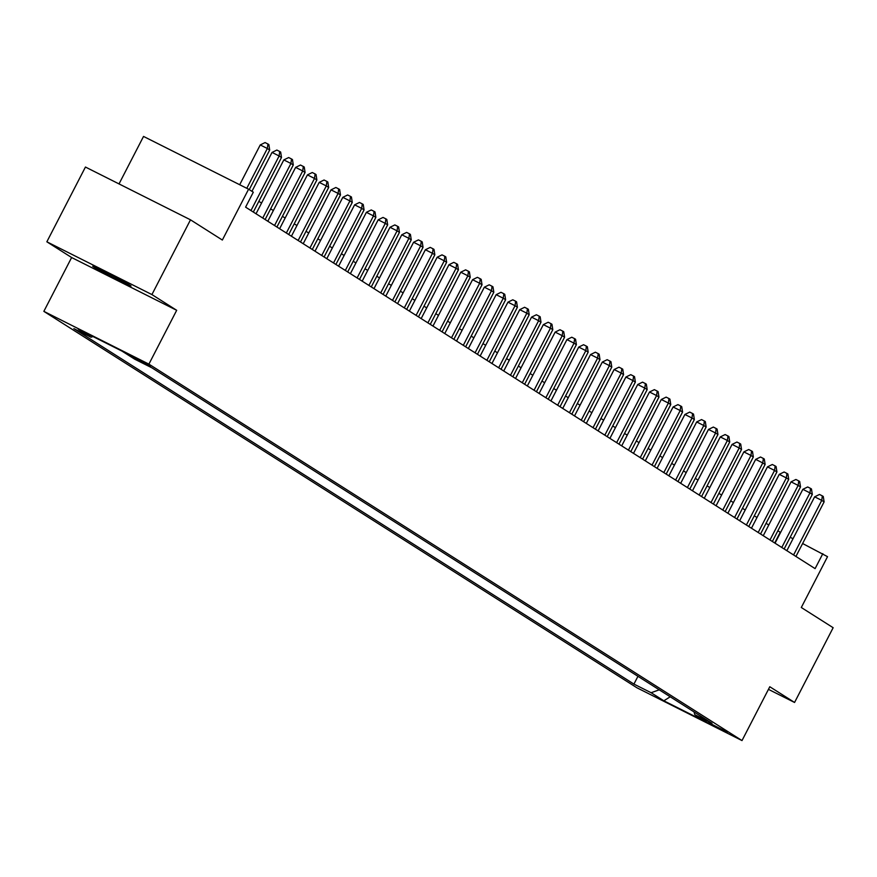 <?xml version="1.0" encoding="UTF-8"?>
<svg xmlns="http://www.w3.org/2000/svg" width="877" height="877" viewBox="0 0 877 877"><rect width="100%" height="100%" fill="white"/><g stroke="black" fill="none" stroke-linecap="round" stroke-linejoin="round"><path stroke-width="1.32" d="M130.059 285.255A21.552 0.68 -152.7 0 0 108.989 273.876A21.552 0.68 -152.7 0 0 92.743 266.246A21.552 0.68 -152.7 0 0 93.718 267.003A21.552 0.68 -152.7 0 0 114.799 278.371A21.552 0.68 -152.7 0 0 131.035 286.012A21.552 0.68 -152.7 0 0 130.059 285.255M727.362 732.218L708.704 722.703L727.362 732.218M43.85 311.357L636.954 687.798L742.008 740.572L148.904 364.13L43.85 311.357L71.629 257.531L176.683 310.305L151.918 294.573L46.854 241.8L71.629 257.531M46.854 241.8L85.442 167.047L190.495 219.82L222.352 240.035L248.586 189.202L143.532 136.428L119.02 183.918M768.449 689.355L794.562 702.466L833.15 627.713L801.304 607.498L827.537 556.665L802.619 543.521M151.918 294.573L190.495 219.82M248.586 189.202L253.31 192.195L245.593 207.147L815.106 568.625L822.823 553.672M130.432 355.711L150.581 366.235L130.53 355.514M92.995 336.538L91.033 337.239L73.854 328.612L633.928 684.093L637.952 676.31M91.033 337.239L78.294 329.149L122.013 351.118L134.751 359.208L151.929 367.836L712.014 723.317L694.836 714.689L707.575 722.769L663.845 700.8L651.107 692.72L633.928 684.093M176.683 310.305L148.904 364.13M794.562 702.466L769.798 686.746L742.008 740.572M780.596 532.46L777.877 530.782M768.778 525.005L766.081 523.295M756.983 517.518L754.286 515.808M745.187 510.03L742.479 508.32M733.391 502.543L730.684 500.833M721.596 495.056L718.888 493.345M709.8 487.568L707.092 485.858M698.004 480.081L695.297 478.371M686.209 472.604L683.501 470.883M674.413 465.117L671.705 463.396M662.617 457.63L659.91 455.908M650.822 450.142L648.114 448.421M639.026 442.655L636.318 440.934M627.23 435.167L624.523 433.446M615.435 427.68L612.727 425.959M603.639 420.193L600.931 418.472M591.843 412.705L589.136 410.984M580.048 405.218L577.34 403.497M568.252 397.73L565.544 396.009M556.457 390.243L553.749 388.522M544.65 382.756L541.953 381.035M532.854 375.268L530.157 373.547M521.059 367.781L518.362 366.071M509.263 360.294L506.566 358.583M497.467 352.806L494.771 351.096M485.672 345.319L482.975 343.609M473.876 337.831L471.179 336.121M462.08 330.344L459.384 328.634M450.285 322.857L447.588 321.146M438.489 315.369L435.792 313.659M426.693 307.882L423.986 306.172M414.898 300.394L412.19 298.684M403.102 292.907L400.394 291.197M391.306 285.42L388.599 283.709M379.511 277.943L376.803 276.222M367.715 270.456L365.007 268.735M355.919 262.968L353.212 261.247M344.124 255.481L341.416 253.76M332.328 247.994L329.62 246.273M320.533 240.506L317.825 238.785M308.737 233.019L306.029 231.298M296.941 225.532L294.233 223.81M285.146 218.044L282.438 216.323M273.35 210.557L270.642 208.836M261.554 203.069L258.847 201.348M793.027 538.708L790.177 537.272M774.709 542.984L780.234 532.273M651.107 692.72L659.241 689.815M694.014 711.894L694.836 714.689M663.845 700.8L670.225 696.787M246.788 188.303L267.332 148.498L269.688 150L249.243 189.618M239.695 184.74L260.239 144.935L267.332 148.498L267.913 143.992L268.866 144.595L269.688 150M260.239 144.935L265.073 142.567L267.913 143.992M250.965 210.557A3.365 1.118 116.7 0 0 251.041 210.414L279.127 155.985L281.484 157.487L253.398 211.905A3.365 1.118 116.7 0 0 253.321 212.059M251.94 191.339L272.034 152.423L279.127 155.985L279.708 151.48L280.662 152.083L281.484 157.487M272.034 152.423L276.869 150.055L279.708 151.48M262.76 218.044A3.365 1.118 116.7 0 0 262.837 217.891L290.923 163.473L293.28 164.975L265.194 219.393A3.365 1.118 116.7 0 0 265.117 219.546M256.029 213.769L283.83 159.91L290.923 163.473L291.515 158.967L292.458 159.57L293.28 164.975M283.83 159.91L288.676 157.542L291.515 158.967M274.556 225.532A3.365 1.118 116.7 0 0 274.633 225.378L302.718 170.96L305.075 172.462L276.989 226.88A3.365 1.118 116.7 0 0 276.913 227.033M267.825 221.256L295.626 167.397L302.718 170.96L303.31 166.455L304.253 167.047L305.075 172.462M295.626 167.397L300.471 165.029L303.31 166.455M286.351 233.019A3.365 1.118 116.7 0 0 286.428 232.865L314.514 178.448L316.871 179.949L288.785 234.367A3.365 1.118 116.7 0 0 288.708 234.521M279.62 228.744L307.421 174.885L314.514 178.448L315.106 173.942L316.049 174.534L316.871 179.949M307.421 174.885L312.267 172.517L315.106 173.942M298.147 240.506A3.365 1.118 116.7 0 0 298.224 240.353L326.31 185.935L328.678 187.437L300.581 241.855A3.365 1.118 116.7 0 0 300.504 242.008M291.416 236.231L319.217 182.372L326.31 185.935L326.902 181.429L327.845 182.021L328.678 187.437M319.217 182.372L324.062 180.004L326.902 181.429M309.943 247.994A3.365 1.118 116.7 0 0 310.019 247.84L338.105 193.422L340.473 194.924L312.376 249.342A3.365 1.118 116.7 0 0 312.3 249.496M303.212 243.718L331.013 189.86L338.105 193.422L338.697 188.917L339.64 189.509L340.473 194.924M331.013 189.86L335.858 187.492L338.697 188.917M321.738 255.481A3.365 1.118 116.7 0 0 321.815 255.328L349.901 200.91L352.269 202.401L324.172 256.829A3.365 1.118 116.7 0 0 324.095 256.983M315.007 251.206L342.808 197.347L349.901 200.91L350.493 196.404L351.436 196.996L352.269 202.401M342.808 197.347L347.654 194.979L350.493 196.404M333.534 262.968A3.365 1.118 116.7 0 0 333.611 262.815L361.697 208.397L364.065 209.888L335.968 264.317A3.365 1.118 116.7 0 0 335.891 264.47M326.803 258.693L354.604 204.834L361.697 208.397L362.289 203.892L363.231 204.484L364.065 209.888M354.604 204.834L359.449 202.466L362.289 203.892M345.33 270.456A3.365 1.118 116.7 0 0 345.406 270.302L373.492 215.885L375.86 217.375L347.763 271.804A3.365 1.118 116.7 0 0 347.687 271.958M338.599 266.18L366.4 212.322L373.492 215.885L374.084 211.379L375.027 211.971L375.86 217.375M366.4 212.322L371.245 209.943L374.084 211.379M357.125 277.943A3.365 1.118 116.7 0 0 357.202 277.79L385.288 223.372L387.656 224.863L359.559 279.292A3.365 1.118 116.7 0 0 359.482 279.445M350.394 273.668L378.195 219.809L385.288 223.372L385.88 218.866L386.823 219.458L387.656 224.863M378.195 219.809L383.041 217.43L385.88 218.866M368.921 285.431A3.365 1.118 116.7 0 0 368.998 285.277L397.095 230.859L399.452 232.35L371.355 286.779A3.365 1.118 116.7 0 0 371.278 286.932M362.19 281.155L389.991 227.286L397.095 230.859L397.676 226.354L398.618 226.946L399.452 232.35M389.991 227.286L394.836 224.918L397.676 226.354M380.717 292.918A3.365 1.118 116.7 0 0 380.793 292.765L408.89 238.347L411.247 239.838L383.15 294.266A3.365 1.118 116.7 0 0 383.074 294.409M373.986 288.643L401.787 234.773L408.89 238.347L409.471 233.83L410.414 234.433L411.247 239.838M401.787 234.773L406.632 232.405L409.471 233.83M392.512 300.405A3.365 1.118 116.7 0 0 392.589 300.252L420.686 245.834L423.043 247.325L394.946 301.754A3.365 1.118 116.7 0 0 394.88 301.896M385.781 296.13L413.582 242.26L420.686 245.834L421.267 241.318L422.21 241.92L423.043 247.325M413.582 242.26L418.428 239.892L421.267 241.318M404.308 307.893A3.365 1.118 116.7 0 0 404.385 307.739L432.482 253.321L434.839 254.812L406.753 309.241A3.365 1.118 116.7 0 0 406.676 309.384M397.577 303.617L425.378 249.748L432.482 253.321L433.063 248.805L434.005 249.408L434.839 254.812M425.378 249.748L430.223 247.38L433.063 248.805M416.104 315.38A3.365 1.118 116.7 0 0 416.18 315.227L444.277 260.809L446.634 262.3L418.548 316.729A3.365 1.118 116.7 0 0 418.472 316.871M409.373 311.105L437.174 257.235L444.277 260.809L444.858 256.292L445.801 256.895L446.634 262.3M437.174 257.235L442.019 254.867L444.858 256.292M427.899 322.868A3.365 1.118 116.7 0 0 427.976 322.714L456.073 268.296L458.43 269.787L430.344 324.216A3.365 1.118 116.7 0 0 430.267 324.358M421.168 318.592L448.969 264.722L456.073 268.296L456.654 263.78L457.597 264.383L458.43 269.787M448.969 264.722L453.815 262.355L456.654 263.78M439.695 330.355A3.365 1.118 116.7 0 0 439.772 330.201L467.869 275.784L470.225 277.275L442.14 331.703A3.365 1.118 116.7 0 0 442.063 331.846M432.964 326.08L460.765 272.21L467.869 275.784L468.45 271.267L469.392 271.87L470.225 277.275M460.765 272.21L465.61 269.842L468.45 271.267M451.491 337.842A3.365 1.118 116.7 0 0 451.567 337.689L479.664 283.26L482.021 284.762L453.935 339.18A3.365 1.118 116.7 0 0 453.858 339.333M444.76 333.567L472.56 279.697L479.664 283.26L480.245 278.754L481.188 279.357L482.021 284.762M472.56 279.697L477.406 277.329L480.245 278.754M463.286 345.319A3.365 1.118 116.7 0 0 463.374 345.176L491.46 290.747L493.817 292.249L465.731 346.667A3.365 1.118 116.7 0 0 465.654 346.821M456.555 341.054L484.356 287.185L491.46 290.747L492.041 286.242L492.984 286.845L493.817 292.249M484.356 287.185L489.202 284.817L492.041 286.242M475.082 352.806A3.365 1.118 116.7 0 0 475.17 352.664L503.255 298.235L505.612 299.737L477.526 354.155A3.365 1.118 116.7 0 0 477.45 354.308M468.351 348.542L496.152 294.672L503.255 298.235L503.837 293.729L504.779 294.332L505.612 299.737M496.152 294.672L500.997 292.304L503.837 293.729M486.878 360.294A3.365 1.118 116.7 0 0 486.965 360.151L515.051 305.722L517.408 307.224L489.322 361.642A3.365 1.118 116.7 0 0 489.245 361.795M480.147 356.029L507.947 302.159L515.051 305.722L515.632 301.217L516.575 301.82L517.408 307.224M507.947 302.159L512.793 299.791L515.632 301.217M498.673 367.781A3.365 1.118 116.7 0 0 498.761 367.638L526.847 313.21L529.204 314.711L501.118 369.129A3.365 1.118 116.7 0 0 501.041 369.283M491.942 363.517L519.743 309.647L526.847 313.21L527.428 308.704L528.371 309.307L529.204 314.711M519.743 309.647L524.589 307.279L527.428 308.704M510.469 375.268A3.365 1.118 116.7 0 0 510.557 375.126L538.642 320.697L540.999 322.199L512.913 376.617A3.365 1.118 116.7 0 0 512.837 376.77M503.738 371.004L531.539 317.134L538.642 320.697L539.223 316.191L540.166 316.794L540.999 322.199M531.539 317.134L536.384 314.766L539.223 316.191M522.275 382.756A3.365 1.118 116.7 0 0 522.352 382.613L550.438 328.184L552.795 329.686L524.709 384.104A3.365 1.118 116.7 0 0 524.632 384.258M515.533 378.491L543.345 324.622L550.438 328.184L551.019 323.679L551.962 324.282L552.795 329.686M543.345 324.622L548.18 322.254L551.019 323.679M534.071 390.243A3.365 1.118 116.7 0 0 534.148 390.101L562.234 335.672L564.591 337.174L536.505 391.591A3.365 1.118 116.7 0 0 536.428 391.745M527.329 385.979L555.141 332.109L562.234 335.672L562.815 331.166L563.758 331.769L564.591 337.174M555.141 332.109L559.975 329.741L562.815 331.166M545.867 397.73A3.365 1.118 116.7 0 0 545.943 397.588L574.029 343.159L576.386 344.661L548.3 399.079A3.365 1.118 116.7 0 0 548.224 399.232M539.125 393.455L566.937 339.596L574.029 343.159L574.61 338.654L575.564 339.256L576.386 344.661M566.937 339.596L571.771 337.228L574.61 338.654M557.662 405.218A3.365 1.118 116.7 0 0 557.739 405.075L585.825 350.647L588.182 352.148L560.096 406.566A3.365 1.118 116.7 0 0 560.019 406.72M550.931 400.942L578.732 347.084L585.825 350.647L586.406 346.141L587.36 346.744L588.182 352.148M578.732 347.084L583.567 344.716L586.406 346.141M569.458 412.705A3.365 1.118 116.7 0 0 569.535 412.563L597.621 358.134L599.978 359.636L571.892 414.054A3.365 1.118 116.7 0 0 571.815 414.207M562.727 408.43L590.528 354.571L597.621 358.134L598.213 353.628L599.155 354.231L599.978 359.636M590.528 354.571L595.362 352.203L598.213 353.628M581.254 420.193A3.365 1.118 116.7 0 0 581.33 420.039L609.416 365.621L611.773 367.123L583.687 421.541A3.365 1.118 116.7 0 0 583.611 421.694M574.523 415.917L602.324 362.058L609.416 365.621L610.008 361.116L610.951 361.708L611.773 367.123M602.324 362.058L607.169 359.691L610.008 361.116M593.049 427.68A3.365 1.118 116.7 0 0 593.126 427.527L621.212 373.109L623.569 374.611L595.483 429.028A3.365 1.118 116.7 0 0 595.406 429.182M586.318 423.405L614.119 369.546L621.212 373.109L621.804 368.603L622.747 369.195L623.569 374.611M614.119 369.546L618.965 367.178L621.804 368.603M604.845 435.167A3.365 1.118 116.7 0 0 604.922 435.014L633.008 380.596L635.365 382.098L607.279 436.516A3.365 1.118 116.7 0 0 607.202 436.669M598.114 430.892L625.915 377.033L633.008 380.596L633.6 376.09L634.542 376.682L635.365 382.098M625.915 377.033L630.76 374.665L633.6 376.09M616.641 442.655A3.365 1.118 116.7 0 0 616.717 442.501L644.803 388.083L647.171 389.585L619.074 444.003A3.365 1.118 116.7 0 0 618.998 444.157M609.91 438.379L637.711 384.521L644.803 388.083L645.395 383.578L646.338 384.17L647.171 389.585M637.711 384.521L642.556 382.153L645.395 383.578M628.436 450.142A3.365 1.118 116.7 0 0 628.513 449.989L656.599 395.571L658.967 397.062L630.87 451.491A3.365 1.118 116.7 0 0 630.793 451.644M621.705 445.867L649.506 392.008L656.599 395.571L657.191 391.065L658.134 391.657L658.967 397.062M649.506 392.008L654.352 389.64L657.191 391.065M640.232 457.63A3.365 1.118 116.7 0 0 640.309 457.476L668.395 403.058L670.762 404.549L642.666 458.978A3.365 1.118 116.7 0 0 642.589 459.131M633.501 453.354L661.302 399.495L668.395 403.058L668.987 398.553L669.929 399.145L670.762 404.549M661.302 399.495L666.147 397.128L668.987 398.553M652.028 465.117A3.365 1.118 116.7 0 0 652.104 464.963L680.19 410.546L682.558 412.037L654.461 466.465A3.365 1.118 116.7 0 0 654.385 466.619M645.297 460.842L673.097 406.983L680.19 410.546L680.782 406.04L681.725 406.632L682.558 412.037M673.097 406.983L677.943 404.615L680.782 406.04M663.823 472.604A3.365 1.118 116.7 0 0 663.9 472.451L691.986 418.033L694.354 419.524L666.257 473.953A3.365 1.118 116.7 0 0 666.18 474.106M657.092 468.329L684.893 414.47L691.986 418.033L692.578 413.527L693.521 414.119L694.354 419.524M684.893 414.47L689.739 412.091L692.578 413.527M675.619 480.092A3.365 1.118 116.7 0 0 675.696 479.938L703.793 425.52L706.149 427.011L678.053 481.44A3.365 1.118 116.7 0 0 677.976 481.594M668.888 475.816L696.689 421.947L703.793 425.52L704.374 421.015L705.316 421.607L706.149 427.011M696.689 421.947L701.534 419.579L704.374 421.015M687.415 487.579A3.365 1.118 116.7 0 0 687.491 487.426L715.588 433.008L717.945 434.499L689.848 488.927A3.365 1.118 116.7 0 0 689.771 489.081M680.684 483.304L708.484 429.434L715.588 433.008L716.169 428.502L717.112 429.094L717.945 434.499M708.484 429.434L713.33 427.066L716.169 428.502M699.21 495.067A3.365 1.118 116.7 0 0 699.287 494.913L727.384 440.495L729.741 441.986L701.644 496.415A3.365 1.118 116.7 0 0 701.567 496.557M692.479 490.791L720.28 436.921L727.384 440.495L727.965 435.979L728.908 436.582L729.741 441.986M720.28 436.921L725.126 434.553L727.965 435.979M711.006 502.554A3.365 1.118 116.7 0 0 711.083 502.4L739.179 447.983L741.536 449.473L713.45 503.902A3.365 1.118 116.7 0 0 713.374 504.045M704.275 498.279L732.076 444.409L739.179 447.983L739.76 443.466L740.703 444.069L741.536 449.473M732.076 444.409L736.921 442.041L739.76 443.466M722.801 510.041A3.365 1.118 116.7 0 0 722.878 509.888L750.975 455.47L753.332 456.961L725.246 511.39A3.365 1.118 116.7 0 0 725.169 511.532M716.071 505.766L743.871 451.896L750.975 455.47L751.556 450.953L752.499 451.556L753.332 456.961M743.871 451.896L748.717 449.528L751.556 450.953M734.597 517.529A3.365 1.118 116.7 0 0 734.674 517.375L762.771 462.957L765.128 464.448L737.042 518.877A3.365 1.118 116.7 0 0 736.965 519.02M727.866 513.253L755.667 459.384L762.771 462.957L763.352 458.441L764.295 459.044L765.128 464.448M755.667 459.384L760.512 457.016L763.352 458.441M746.393 525.016A3.365 1.118 116.7 0 0 746.47 524.863L774.566 470.445L776.923 471.936L748.837 526.364A3.365 1.118 116.7 0 0 748.761 526.507M739.662 520.741L767.463 466.871L774.566 470.445L775.147 465.928L776.09 466.531L776.923 471.936M767.463 466.871L772.308 464.503L775.147 465.928M758.188 532.503A3.365 1.118 116.7 0 0 758.265 532.35L786.362 477.921L788.719 479.423L760.633 533.841A3.365 1.118 116.7 0 0 760.556 533.994M751.457 528.228L779.258 474.358L786.362 477.921L786.943 473.416L787.886 474.018L788.719 479.423M779.258 474.358L784.104 471.99L786.943 473.416M769.984 539.991A3.365 1.118 116.7 0 0 770.061 539.837L798.158 485.409L800.515 486.91L772.429 541.328A3.365 1.118 116.7 0 0 772.352 541.482M763.253 535.715L791.054 481.846L798.158 485.409L798.739 480.903L799.681 481.506L800.515 486.91M791.054 481.846L795.899 479.478L798.739 480.903M781.78 547.467A3.365 1.118 116.7 0 0 781.867 547.325L809.953 492.896L812.31 494.398L784.224 548.816A3.365 1.118 116.7 0 0 784.148 548.969M775.049 543.203L802.85 489.333L809.953 492.896L810.534 488.39L811.477 488.993L812.31 494.398M802.85 489.333L807.695 486.965L810.534 488.39M793.575 554.955A3.365 1.118 116.7 0 0 793.663 554.812L821.749 500.383L824.106 501.885L796.02 556.303A3.365 1.118 116.7 0 0 795.943 556.457M786.844 550.69L814.645 496.82L821.749 500.383L822.33 495.878L823.273 496.481L824.106 501.885M814.645 496.82L819.491 494.453L822.33 495.878M251.041 210.414L249.528 209.647M262.837 217.891L261.324 217.134M274.633 225.378L273.12 224.622M286.428 232.865L284.915 232.109M298.224 240.353L296.711 239.596M310.019 247.84L308.507 247.084M321.815 255.328L320.302 254.571M333.611 262.815L332.109 262.059M345.406 270.302L343.905 269.546M357.202 277.79L355.7 277.033M368.998 285.277L367.496 284.521M380.793 292.765L379.292 292.008M392.589 300.252L391.087 299.495M404.385 307.739L402.883 306.983M416.18 315.227L414.678 314.47M427.976 322.714L426.474 321.958M439.772 330.201L438.27 329.445M451.567 337.689L450.065 336.932M463.374 345.176L461.861 344.42M475.17 352.664L473.657 351.907M486.965 360.151L485.452 359.395M498.761 367.638L497.248 366.882M510.557 375.126L509.044 374.369M522.352 382.613L520.839 381.857M534.148 390.101L532.635 389.344M545.943 397.588L544.431 396.821M557.739 405.075L556.226 404.308M569.535 412.563L568.022 411.795M581.33 420.039L579.818 419.283M593.126 427.527L591.613 426.77M604.922 435.014L603.409 434.258M616.717 442.501L615.205 441.745M628.513 449.989L627 449.232M640.309 457.476L638.807 456.72M652.104 464.963L650.602 464.207M663.9 472.451L662.398 471.694M675.696 479.938L674.194 479.182M687.491 487.426L685.989 486.669M699.287 494.913L697.785 494.157M711.083 502.4L709.581 501.644M722.878 509.888L721.376 509.131M734.674 517.375L733.172 516.619M746.47 524.863L744.968 524.106M758.265 532.35L756.763 531.594M770.061 539.837L768.559 539.081M781.867 547.325L780.355 546.568M793.663 554.812L792.15 554.056"/></g></svg>
